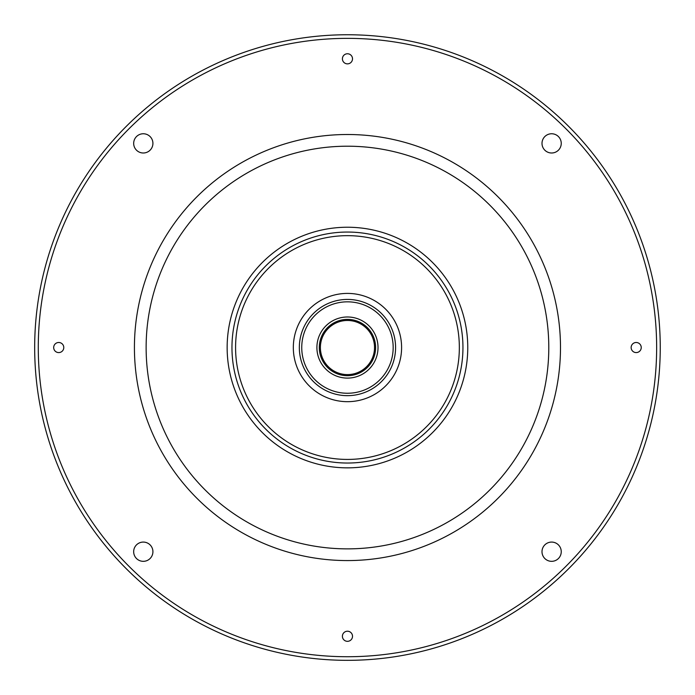 <?xml version="1.0" encoding="UTF-8"?>
<svg xmlns="http://www.w3.org/2000/svg" width="695" height="695" viewBox="0 0 695 695"><rect width="100%" height="100%" fill="white"/><g stroke="black" fill="none" stroke-linecap="round" stroke-linejoin="round"><path stroke-width="1.04" d="M548.789 347.543A201.324 201.324 0 0 0 246.794 173.185A201.324 201.324 0 0 0 246.794 521.893A201.324 201.324 0 0 0 548.789 347.543A201.324 201.324 0 0 1 246.794 521.893A201.324 201.324 0 0 1 246.794 173.185A201.324 201.324 0 0 1 548.789 347.543M560.491 347.543A213.035 213.035 0 0 0 240.939 163.047A213.035 213.035 0 0 0 240.939 532.031A213.035 213.035 0 0 0 560.491 347.543A213.035 213.035 0 0 1 240.939 532.031A213.035 213.035 0 0 1 240.939 163.047A213.035 213.035 0 0 1 560.491 347.543M660.25 347.543A312.793 312.793 0 0 1 191.064 618.428A312.793 312.793 0 0 1 191.064 76.659A312.793 312.793 0 0 1 660.25 347.543A312.793 312.793 0 0 0 191.064 76.659A312.793 312.793 0 0 0 191.064 618.428A312.793 312.793 0 0 0 660.25 347.543M656.645 347.543A309.179 309.179 0 0 1 192.871 615.301A309.179 309.179 0 0 1 192.871 79.786A309.179 309.179 0 0 1 656.645 347.543A309.179 309.179 0 0 0 192.871 79.786A309.179 309.179 0 0 0 192.871 615.301A309.179 309.179 0 0 0 656.645 347.543M352.513 636.273A5.056 5.056 0 0 0 344.929 631.894A5.056 5.056 0 0 0 344.929 640.651A5.056 5.056 0 0 0 352.513 636.273A5.056 5.056 0 0 1 344.929 640.651A5.056 5.056 0 0 1 344.929 631.894A5.056 5.056 0 0 1 352.513 636.273M63.784 347.543A5.056 5.056 0 0 0 56.199 343.165A5.056 5.056 0 0 0 56.199 351.913A5.056 5.056 0 0 0 63.784 347.543A5.056 5.056 0 0 1 56.199 351.913A5.056 5.056 0 0 1 56.199 343.165A5.056 5.056 0 0 1 63.784 347.543M641.242 347.543A5.056 5.056 0 0 0 633.666 343.165A5.056 5.056 0 0 0 633.666 351.913A5.056 5.056 0 0 0 641.242 347.543A5.056 5.056 0 0 1 633.666 351.913A5.056 5.056 0 0 1 633.666 343.165A5.056 5.056 0 0 1 641.242 347.543M352.513 58.814A5.056 5.056 0 0 0 344.929 54.436A5.056 5.056 0 0 0 344.929 63.184A5.056 5.056 0 0 0 352.513 58.814A5.056 5.056 0 0 1 344.929 63.184A5.056 5.056 0 0 1 344.929 54.436A5.056 5.056 0 0 1 352.513 58.814M561.247 143.379A9.626 9.626 0 0 0 546.809 135.047A9.626 9.626 0 0 0 546.809 151.71A9.626 9.626 0 0 0 561.247 143.379A9.626 9.626 0 0 1 546.809 151.71A9.626 9.626 0 0 1 546.809 135.047A9.626 9.626 0 0 1 561.247 143.379M152.917 143.379A9.626 9.626 0 0 0 138.479 135.047A9.626 9.626 0 0 0 138.479 151.71A9.626 9.626 0 0 0 152.917 143.379A9.626 9.626 0 0 1 138.479 151.71A9.626 9.626 0 0 1 138.479 135.047A9.626 9.626 0 0 1 152.917 143.379M152.917 551.708A9.626 9.626 0 0 0 138.479 543.368A9.626 9.626 0 0 0 138.479 560.04A9.626 9.626 0 0 0 152.917 551.708A9.626 9.626 0 0 1 138.479 560.04A9.626 9.626 0 0 1 138.479 543.368A9.626 9.626 0 0 1 152.917 551.708M561.247 551.708A9.626 9.626 0 0 1 546.809 560.04A9.626 9.626 0 0 1 546.809 543.368A9.626 9.626 0 0 1 561.247 551.708A9.626 9.626 0 0 0 546.809 543.368A9.626 9.626 0 0 0 546.809 560.04A9.626 9.626 0 0 0 561.247 551.708M459.343 347.543A111.886 111.886 0 0 0 291.518 250.652A111.886 111.886 0 0 0 291.518 444.435A111.886 111.886 0 0 0 459.343 347.543A111.886 111.886 0 0 1 291.518 444.435A111.886 111.886 0 0 1 291.518 250.652A111.886 111.886 0 0 1 459.343 347.543M467.761 347.543A120.304 120.304 0 0 1 287.304 451.733A120.304 120.304 0 0 1 287.304 243.354A120.304 120.304 0 0 1 467.761 347.543A120.304 120.304 0 0 0 287.304 243.354A120.304 120.304 0 0 0 287.304 451.733A120.304 120.304 0 0 0 467.761 347.543M462.948 347.543A115.492 115.492 0 0 1 289.711 447.563A115.492 115.492 0 0 1 289.711 247.524A115.492 115.492 0 0 1 462.948 347.543A115.492 115.492 0 0 0 289.711 247.524A115.492 115.492 0 0 0 289.711 447.563A115.492 115.492 0 0 0 462.948 347.543M293.325 347.543A54.141 54.141 0 0 1 374.527 300.657A54.141 54.141 0 0 1 374.527 394.43A54.141 54.141 0 0 1 293.325 347.543A54.141 54.141 0 0 0 374.527 394.43A54.141 54.141 0 0 0 374.527 300.657A54.141 54.141 0 0 0 293.325 347.543M306.895 321.655L307.355 320.934M348.117 395.655L345.328 395.62M347.109 395.663L346.145 395.646L347.109 395.663M378.019 347.543A30.554 30.554 0 0 1 332.184 374.006A30.554 30.554 0 0 1 332.184 321.081A30.554 30.554 0 0 1 378.019 347.543A30.554 30.554 0 0 0 332.184 321.081A30.554 30.554 0 0 0 332.184 374.006A30.554 30.554 0 0 0 378.019 347.543M374.527 347.543A27.07 27.07 0 0 0 333.921 324.096A27.07 27.07 0 0 0 333.921 370.982A27.07 27.07 0 0 0 374.527 347.543A27.07 27.07 0 0 1 333.921 370.982A27.07 27.07 0 0 1 333.921 324.096A27.07 27.07 0 0 1 374.527 347.543M375.613 347.543A28.148 28.148 0 0 0 333.383 323.158A28.148 28.148 0 0 0 333.383 371.921A28.148 28.148 0 0 0 375.613 347.543A28.148 28.148 0 0 1 333.383 371.921A28.148 28.148 0 0 1 333.383 323.158A28.148 28.148 0 0 1 375.613 347.543M301.743 347.543A45.714 45.714 0 0 0 370.313 387.132A45.714 45.714 0 0 0 370.313 307.954A45.714 45.714 0 0 0 301.743 347.543A45.714 45.714 0 0 1 370.313 307.954A45.714 45.714 0 0 1 370.313 387.132A45.714 45.714 0 0 1 301.743 347.543M299.337 347.543A48.12 48.12 0 0 0 371.521 389.217A48.12 48.12 0 0 0 371.521 305.87A48.12 48.12 0 0 0 299.337 347.543A48.12 48.12 0 0 1 371.521 305.87A48.12 48.12 0 0 1 371.521 389.217A48.12 48.12 0 0 1 299.337 347.543"/></g></svg>
